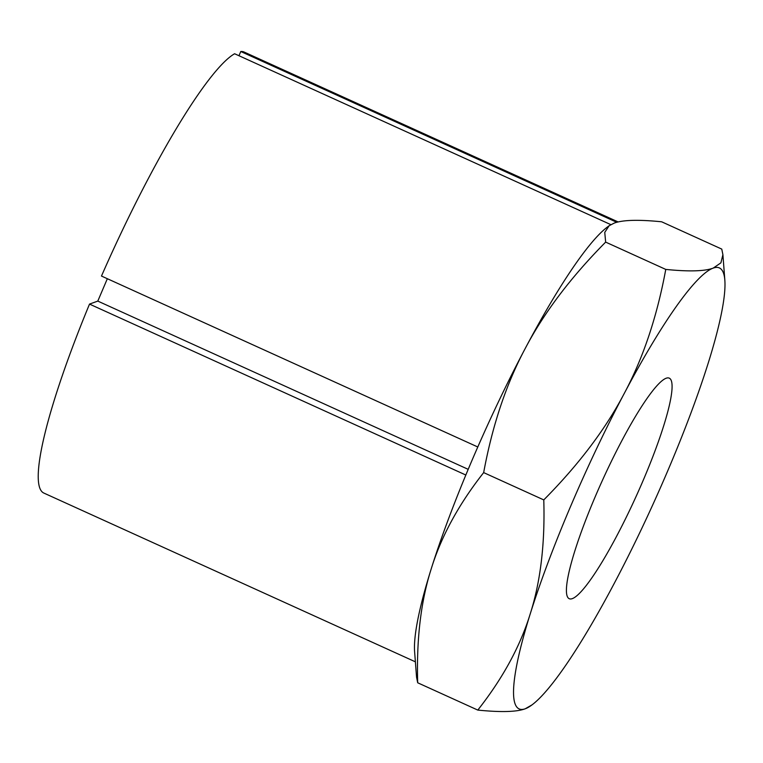 <?xml version="1.0" encoding="UTF-8"?>
<svg xmlns="http://www.w3.org/2000/svg" width="763" height="763" viewBox="0 0 763 763"><rect width="100%" height="100%" fill="white"/><g stroke="black" fill="none" stroke-linecap="round" stroke-linejoin="round"><path stroke-width="1.14" d="M643.495 479.641A121.088 18.646 114.4 0 0 669.323 378.181A121.088 18.646 114.4 0 0 594.997 497.228A121.088 18.646 114.4 0 0 569.169 598.678A121.088 18.646 114.4 0 0 643.495 479.641M609.132 225.743L607.482 226.973A242.176 37.301 114.4 0 0 525.202 348.519A242.176 37.301 114.4 0 0 477.791 446.984A242.176 37.301 114.4 0 0 465.831 475.025A242.176 37.301 114.4 0 0 431.219 568.855C441.272 536.322 458.754 504.248 483.666 472.602C492.383 425.411 506.222 384.056 525.202 348.519C543.905 312.859 570.724 277.389 605.65 242.109L604.754 232.391L609.132 225.743L614.196 223.111C622.703 219.916 638.526 219.477 661.655 221.795L721.769 249.1L722.904 254.661L720.901 262.844L713.224 268.099C704.716 271.294 688.894 271.733 665.765 269.415L605.65 242.109M543.781 499.908C545.087 543.456 540.576 581.435 530.247 613.833C520.204 646.356 502.712 678.441 477.8 710.086C500.929 712.404 516.751 711.965 525.259 708.77L531.973 704.907A242.176 37.301 114.4 0 0 614.253 583.371A242.176 37.301 114.4 0 0 708.236 363.035A242.176 37.301 114.4 0 0 724.85 280.288A242.176 37.301 114.4 0 0 713.224 268.099A242.176 37.301 114.4 0 0 624.229 393.498C605.526 429.159 578.716 464.629 543.781 499.908L483.666 472.602M477.8 710.086L417.695 682.78C416.379 639.232 420.89 601.254 431.219 568.855A242.176 37.301 114.4 0 0 414.605 651.592L416.56 677.22L417.695 682.78M665.765 269.415C657.057 316.597 643.209 357.961 624.229 393.498A242.176 37.301 114.4 0 0 530.247 613.833A242.176 37.301 114.4 0 0 525.259 708.77A242.176 37.301 114.4 0 0 531.973 704.907M465.831 475.025L89.519 304.094L97.798 301.089L468.205 469.34M610.829 224.637L234.603 53.744A242.176 37.301 114.4 0 0 101.479 276.053L477.791 446.984M97.798 301.089L107.345 278.714M238.972 55.737L240.774 51.512L616.79 222.3M618.183 221.957L244.055 52.018A242.176 37.301 114.4 0 0 240.774 51.512M89.519 304.094A242.176 37.301 114.4 0 0 43.739 493.012L415.387 661.826M724.85 280.288L722.904 254.661"/></g></svg>
